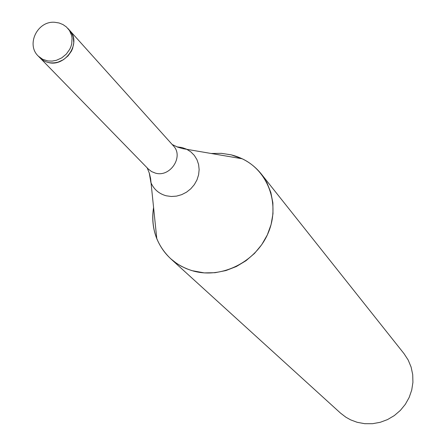 <?xml version="1.0" encoding="UTF-8"?>
<svg xmlns="http://www.w3.org/2000/svg" width="446" height="446" viewBox="0 0 446 446"><rect width="100%" height="100%" fill="white"/><g stroke="black" fill="none" stroke-linecap="round" stroke-linejoin="round"><path stroke-width="0.67" d="M40.246 58.114L148.401 169.123L151.601 171.593L155.403 173.115C170.233 177.636 184.075 156.496 173.343 145.786L69.754 30.506M153.535 207.708C150.748 227.962 156.446 244.949 170.634 258.68L176.51 263.318L181.321 266.256L186.445 268.693L191.819 270.611L204.24 272.891L215.123 272.701L225.949 270.549L236.358 266.513L246.002 260.715L254.56 253.35L261.746 244.653L267.321 234.925L271.101 224.489L272.974 213.69L272.88 202.885L270.828 192.432L266.898 182.67L261.222 173.912C253.412 164.284 243.405 157.929 231.212 154.851L221.472 153.34L211.51 153.474M153.541 207.713C151.835 218.507 152.917 228.837 156.791 238.699C163.816 255.224 176.109 266.033 193.659 271.123C222.22 278.884 256.11 261.679 268.118 233.124C280.434 204.681 268.453 171.13 242.211 158.776L231.212 154.851M170.634 258.68L340.488 413.08L345.906 417.239L350.707 419.892L357.157 422.295L364.744 423.694L372.51 423.7L380.198 422.312L387.557 419.569L394.348 415.56L400.341 410.415L405.336 404.31L409.177 397.436L411.73 390.033L412.924 382.333L412.712 374.601L411.112 367.075L408.179 360.017L404.015 353.639L261.222 173.912M48.174 62.468C65.411 67.497 81.947 42.604 69.587 30.317L72.436 34.782L73.295 37.341L73.785 42.822L72.626 48.402L71.449 51.078L68.032 55.901L63.455 59.692L58.108 62.111C50.972 63.979 44.957 62.585 40.068 57.935L38.306 56.124L42.593 59.273L47.8 60.935L52.071 61.102L56.386 60.305L61.743 57.88L66.331 54.078L69.76 49.244L70.936 46.562L71.728 43.786L72.062 38.178L71.611 35.474L69.504 30.545L66.415 26.961L62.986 24.563L59.073 22.98L54.864 22.3C37.492 20.588 25.823 44.567 38.306 56.124M149.226 172.825L150.893 182.525C153.825 189.338 158.921 193.759 166.18 195.777L171.303 196.496L176.555 196.117L181.706 194.651L186.528 192.17L190.799 188.781L194.333 184.627L196.97 179.905L198.598 174.821L199.145 169.597L198.587 164.468L196.954 159.662L194.317 155.392L190.793 151.841L186.545 149.165L181.996 147.531L176.978 146.857M147.197 167.891L149.377 173.282L150.603 178.562L156.791 238.699M172.189 144.504L177.43 147.035L182.609 148.613L242.211 158.776M67.898 28.433L69.587 30.317"/></g></svg>
